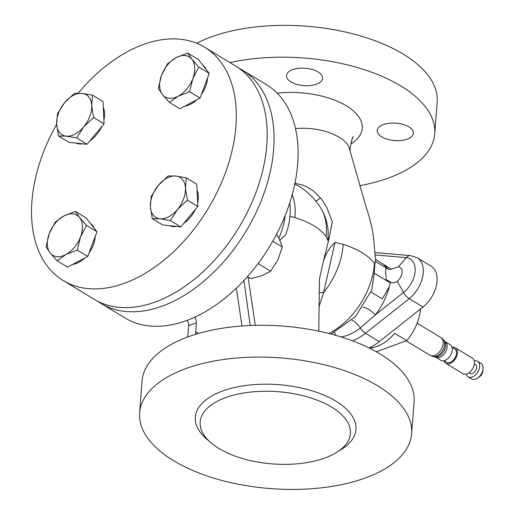 <?xml version="1.0" encoding="UTF-8"?>
<svg xmlns="http://www.w3.org/2000/svg" width="515" height="515" viewBox="0 0 515 515"><rect width="100%" height="100%" fill="white"/><g stroke="black" fill="none" stroke-linecap="round" stroke-linejoin="round"><path stroke-width="0.77" d="M408.878 126.89A18.134 8.71 -175.6 0 0 389.231 123.291A18.134 8.71 -175.6 0 0 377.238 130.482A18.134 8.71 -175.6 0 0 381.763 136.855A18.134 8.71 -175.6 0 0 401.41 140.453A18.134 8.71 -175.6 0 0 413.397 133.263A18.134 8.71 -175.6 0 0 408.878 126.89M318.116 71.952A18.134 8.71 -175.6 0 0 298.468 68.347A18.134 8.71 -175.6 0 0 286.475 75.538A18.134 8.71 -175.6 0 0 291.001 81.911A18.134 8.71 -175.6 0 0 310.648 85.516A18.134 8.71 -175.6 0 0 322.635 78.325A18.134 8.71 -175.6 0 0 318.116 71.952M435.658 357.172A9.096 5.774 -58.8 0 0 442.771 355.466A9.096 5.774 -58.8 0 0 447.162 346.891A9.096 5.774 -58.8 0 0 445.076 341.612L450.181 344.702A9.096 5.774 -58.8 0 1 452.267 349.981A9.096 5.774 -58.8 0 1 447.87 358.556A9.096 5.774 -58.8 0 1 440.756 360.262L435.658 357.172L433.263 356.541A10.036 6.38 -58.8 0 0 436.456 356.213A10.036 6.38 -58.8 0 0 444.638 344.677A10.036 6.38 -58.8 0 0 443.402 339.784L443.402 339.784A10.39 10.39 0 0 0 440.737 337.467L417.163 323.201M443.975 360.693L446.582 362.264A7.796 4.95 -58.8 0 0 452.679 360.803A7.796 4.95 -58.8 0 0 456.445 353.457A7.796 4.95 -58.8 0 0 454.655 348.932L452.048 347.355M444.033 360.725A9.096 5.774 -58.8 0 0 445.906 363.378L462.901 373.665A9.096 5.774 -58.8 0 0 470.015 371.959A9.096 5.774 -58.8 0 0 474.412 363.384A9.096 5.774 -58.8 0 0 472.319 358.105L455.324 347.818A9.096 5.774 -58.8 0 0 452.112 347.387M445.906 363.378A9.096 5.774 -58.8 0 0 453.02 361.672A9.096 5.774 -58.8 0 0 457.417 353.097A9.096 5.774 -58.8 0 0 455.324 347.818M469.094 372.706L470.221 373.388A5.066 3.219 -58.8 0 0 474.186 372.442A5.066 3.219 -58.8 0 0 476.639 367.665A5.066 3.219 -58.8 0 0 475.474 364.717L474.341 364.034M466.236 374.07A9.096 5.774 -58.8 0 0 468.141 376.832L471.573 378.911A9.096 5.774 -58.8 0 0 477.669 378.016A9.096 5.774 -58.8 0 0 483.025 369.171A9.096 5.774 -58.8 0 0 483.083 368.637A9.096 5.774 -58.8 0 0 480.991 363.352L477.56 361.273A9.096 5.774 -58.8 0 0 474.225 360.873M468.141 376.832A9.096 5.774 -58.8 0 0 475.255 375.132A9.096 5.774 -58.8 0 0 479.645 366.558A9.096 5.774 -58.8 0 0 477.56 361.273M376.31 351.784L406.715 340.615A38.921 24.726 -58.8 0 0 420.498 309.058A38.921 24.726 -58.8 0 0 420.504 309.013M103.283 107.461A23.387 14.858 121.2 0 1 104.564 113.306A23.387 14.858 121.2 0 1 103.888 120.182M101.571 126.838A23.387 14.858 121.2 0 1 90.112 140.601M82.593 143.788A23.387 14.858 121.2 0 1 75.898 143.086M90.363 223.368A23.387 14.858 121.2 0 1 94.052 228.042M95.269 236.321A23.387 14.858 121.2 0 1 89.108 252.833M84.557 258.118A23.387 14.858 121.2 0 1 78.679 262.386A23.387 14.858 121.2 0 1 72.699 264.375M197.039 190.106A23.387 14.858 121.2 0 1 198.32 195.951A23.387 14.858 121.2 0 1 197.644 202.826M196.852 99.775A23.387 14.858 121.2 0 1 190.975 104.043A23.387 14.858 121.2 0 1 184.994 106.039M78.19 93.151A136.411 86.662 121.2 0 1 204.552 47.187L235.445 65.894A136.411 86.662 121.2 0 1 266.796 145.121A136.411 86.662 121.2 0 1 200.869 273.729A136.411 86.662 121.2 0 1 94.168 299.286L63.268 280.578A136.411 86.662 121.2 0 1 31.917 201.352A136.411 86.662 121.2 0 1 56.644 124.347M204.552 47.187A136.411 86.662 121.2 0 1 235.902 126.413A136.411 86.662 121.2 0 1 169.976 255.022A136.411 86.662 121.2 0 1 63.268 280.578M375.512 259.438L382.748 263.822L388.606 269.403L391.303 269.12L398.372 266.873A8.832 5.614 121.2 0 1 400.013 267.394A8.832 5.614 121.2 0 1 402.041 272.525A8.832 5.614 121.2 0 1 397.258 281.287C395.185 282.838 392.958 283.16 390.563 282.233L389.346 286.688C386.462 297.174 381.802 306.541 375.371 314.774L360.326 327.991A45.7 29.033 121.2 0 1 340.956 336.907M388.606 269.403L386.057 267.858L385.523 271.341L386.302 279.651L390.563 282.233M218.952 448.501A75.351 36.205 4.4 0 1 200.161 422.023A75.351 36.205 4.4 0 1 249.981 392.14A75.351 36.205 4.4 0 1 331.628 407.108A75.351 36.205 4.4 0 1 350.419 433.585A75.351 36.205 4.4 0 1 300.599 463.468A75.351 36.205 4.4 0 1 218.952 448.501M377.63 385.793A136.411 65.54 4.4 0 1 411.646 433.727A136.411 65.54 4.4 0 1 321.457 487.827A136.411 65.54 4.4 0 1 173.652 460.732A136.411 65.54 4.4 0 1 139.629 412.792A136.411 65.54 4.4 0 1 229.819 358.698A136.411 65.54 4.4 0 1 377.63 385.793M139.629 412.792L142.076 380.984A136.411 65.54 4.4 0 1 232.265 326.89A136.411 65.54 4.4 0 1 380.076 353.985A136.411 65.54 4.4 0 1 414.099 401.919L411.646 433.727M295.018 183.231L302.292 184.988L306.071 186.507L312.882 190.505L321.469 198.996L326.877 207.571L332.278 221.785L329.536 236.372L327.997 240.666L326.169 236.507C320.137 228.493 309.715 222.184 294.908 217.581L289.745 216.261M318.772 331.171L319.429 279.098L322.68 264.311C324.656 255.601 328.763 248.32 334.995 242.468L343.151 244.31C357.899 249.125 368.322 255.434 374.418 263.236L374.83 263.834L374.276 273.201L371.708 290.067L355.517 316.571L331.126 334.087M374.418 263.236A61.89 39.314 121.2 0 1 374.341 264.414A61.89 39.314 121.2 0 1 328.731 333.469M343.151 244.31A61.89 39.314 121.2 0 1 343.074 245.488A61.89 39.314 121.2 0 1 323.575 292.732L318.901 307.075M238.805 68.096A136.411 86.662 121.2 0 1 242.314 70.046A136.411 86.662 121.2 0 1 273.665 149.273A136.411 86.662 121.2 0 1 207.738 277.881A136.411 86.662 121.2 0 1 101.037 303.438A136.411 86.662 121.2 0 1 97.676 301.236M242.314 70.046L266.345 84.595A136.411 86.662 121.2 0 1 297.696 163.822A136.411 86.662 121.2 0 1 231.769 292.43A136.411 86.662 121.2 0 1 125.068 317.987L101.037 303.438M196.711 43.26A136.411 65.54 4.4 0 1 403.155 54.075A136.411 65.54 4.4 0 1 437.171 102.009L434.724 133.816A136.411 65.54 4.4 0 1 359.876 185.651M229.993 62.592A136.411 65.54 4.4 0 1 400.709 85.883A136.411 65.54 4.4 0 1 434.724 133.816M295.475 128.493L300 128.28C311.041 128.003 321.302 129.651 330.785 133.224C340.299 136.971 346.318 141.496 348.842 146.794L366.004 206.708C369.957 218.341 372.461 228.705 373.53 237.801L375.622 260.629L374.83 263.834M322.68 264.311L329.536 236.372M397.258 281.287L403.528 292.494A7.796 3.051 51.6 0 0 409.187 298.661A25.982 16.506 121.2 0 0 422.764 276.407A25.982 16.506 121.2 0 0 417.279 257.803L431.1 266.171A25.982 16.506 121.2 0 1 436.585 284.776A25.982 16.506 121.2 0 1 423.008 307.024L379.272 341.632A49.369 31.364 121.2 0 1 369.12 347.998M370.948 292.024L382.31 298.9L389.346 286.688M350.94 143.955A63.744 30.63 -175.6 0 0 349.183 107.654A63.744 30.63 -175.6 0 0 277.212 93.196M398.372 266.873L406.213 257.648A21.36 13.57 -58.8 0 1 415.09 271.315A21.36 13.57 -58.8 0 1 403.528 292.494L375.371 314.774A10.39 3.032 37.7 0 0 362.863 307.217M320.433 197.805A7.796 3.071 -46.4 0 1 315.644 200.895M334.995 242.468L323.575 292.732A7.796 2.221 -169.5 0 0 319.081 292.72M187.029 320.388L187.235 320.665A5.195 3.142 -110.2 0 1 188.651 325.635L196.421 322.783A5.195 3.142 -110.2 0 0 195.011 317.807L194.612 317.24M289.752 202.871A59.74 37.956 121.2 0 1 285.722 234.737L279.787 240.17M294.908 217.581A61.89 39.314 -58.8 0 0 295.005 216.39A61.89 39.314 -58.8 0 0 292.23 194.593M326.169 236.507A61.89 39.314 -58.8 0 0 326.272 235.323A61.89 39.314 -58.8 0 0 321.006 208.466L321.006 208.466A66.255 66.255 0 0 0 294.786 183.997M327.997 240.666L328.209 232.149C327.701 223.613 325.3 215.721 321.006 208.466M243.923 280.527L250.213 325.506M241.966 325.982L236.359 288.188M187.383 337.113A6.495 4.126 121.2 0 0 187.949 334.724L188.651 325.635M196.028 334.196A6.495 4.126 121.2 0 1 195.726 331.872L196.421 322.783M247.38 276.735L250.477 278.609L261.955 275.737L270.665 271.193L258.099 263.583M276.497 234.351L279.452 239.501L282.336 247.039L277.881 259.953L270.665 271.193M282.336 247.039L272.744 241.232M195.327 209.483A23.387 14.858 121.2 0 1 183.868 223.246M176.349 226.433A23.387 14.858 121.2 0 1 169.654 225.725M202.659 65.025A23.387 14.858 121.2 0 1 206.348 69.699M207.564 77.977A23.387 14.858 121.2 0 1 201.404 94.49M178.106 96.254A23.387 14.858 121.2 0 1 162.463 94.599A23.387 14.858 121.2 0 1 161.543 75.267L158.324 88.445L162.463 94.599L169.364 102.434L178.106 96.254L189.604 91.741L192.829 78.57A23.387 14.858 121.2 0 1 178.106 96.254M191.908 59.238A23.387 14.858 121.2 0 1 192.829 78.57L198.809 67.066L191.908 59.238L187.769 53.077L176.265 57.59A23.387 14.858 121.2 0 1 191.908 59.238M176.265 57.59A23.387 14.858 -58.8 0 0 161.543 75.267L167.523 63.77L176.265 57.59M187.769 53.077L198.23 59.412L209.27 73.4L200.071 98.075L189.604 91.741M209.27 73.4L198.809 67.066M200.071 98.075L179.825 108.768L169.364 102.434M150.38 206.67A23.387 14.858 121.2 0 1 158.35 185.297A23.387 14.858 121.2 0 1 175.879 176.04L168.231 175.924L158.35 185.297L151.23 196.344L150.38 206.67L152.292 218.663L159.946 218.778A23.387 14.858 121.2 0 1 150.38 206.67M177.475 209.528A23.387 14.858 121.2 0 1 159.946 218.778L170.356 220.568L177.475 209.528L187.357 200.155L185.445 188.155A23.387 14.858 121.2 0 1 177.475 209.528M185.445 188.155A23.387 14.858 -58.8 0 0 175.879 176.04L186.295 177.83L185.445 188.155M186.295 177.83L196.756 184.164L197.818 206.489L189.32 216.699L180.817 226.903L162.759 224.997L152.292 218.663M180.817 226.903L170.356 220.568M197.818 206.489L187.357 200.155M63.969 215.933A23.387 14.858 121.2 0 1 79.613 217.581A23.387 14.858 121.2 0 1 80.527 236.913L86.507 225.409L79.613 217.581L75.467 211.42L63.969 215.933L55.227 222.107L49.247 233.61A23.387 14.858 121.2 0 1 63.969 215.933M50.167 252.942A23.387 14.858 121.2 0 1 49.247 233.61L46.022 246.782L50.167 252.942L57.062 260.77L65.804 254.597A23.387 14.858 121.2 0 1 50.167 252.942M65.804 254.597A23.387 14.858 -58.8 0 0 80.527 236.913L77.308 250.084L65.804 254.597M75.467 211.42L85.934 217.755L96.974 231.744L87.769 256.418L67.529 267.105L57.062 260.77M87.769 256.418L77.308 250.084M96.974 231.744L86.507 225.409M91.689 105.517A23.387 14.858 121.2 0 1 83.72 126.883A23.387 14.858 121.2 0 1 66.19 136.14L76.6 137.93L83.72 126.883L93.601 117.51L91.689 105.517L92.539 95.191L82.13 93.402A23.387 14.858 121.2 0 1 91.689 105.517M64.6 102.652A23.387 14.858 121.2 0 1 82.13 93.402L74.475 93.279L64.6 102.652L57.474 113.699L56.631 124.025A23.387 14.858 121.2 0 1 64.6 102.652M56.631 124.025A23.387 14.858 -58.8 0 0 66.19 136.14L58.536 136.024L56.631 124.025M93.601 117.51L104.062 123.845L103.534 112.682L103 101.526L92.539 95.191M104.062 123.845L87.067 144.264L69.004 142.359L58.536 136.024M87.067 144.264L76.6 137.93M369.358 348.114A38.921 24.726 -58.8 0 0 394.702 333.34L406.715 340.615M477.669 378.016L479.716 376.581A5.066 3.219 -58.8 0 0 482.697 371.65L483.025 369.171M335.484 335.278A10.39 7.661 95 0 0 334.57 332.542M423.008 307.024L409.187 298.661L365.45 333.269A7.796 3.051 51.6 0 1 360.326 327.991A10.39 4.062 51.6 0 0 353.49 320.961A10.39 4.062 51.6 0 0 351.977 320.208M433.263 356.541A10.39 10.39 0 0 1 429.974 355.247A10.39 6.605 -58.8 0 0 434.654 355.447A10.39 6.605 -58.8 0 0 443.125 343.505A10.39 6.605 -58.8 0 0 440.737 337.467M434.95 356.882A9.45 6 -58.8 0 0 445.649 345.719A9.45 6 -58.8 0 0 444.49 341.117L443.402 339.784M208.993 440.995A80.546 38.702 4.4 0 1 226.471 389.675A80.546 38.702 4.4 0 1 335.864 401.134A80.546 38.702 4.4 0 1 338.786 450.986M376.929 260.3L391.303 269.12M417.279 257.803L410.539 255.627A7.796 5.742 -85 0 0 406.213 257.648L375.1 254.944M375.422 261.427L386.057 267.864M352.479 340.84A49.369 31.364 121.2 0 0 365.45 333.269L379.272 341.632M374.276 273.201L390.409 282.967M195.069 317.034L195.011 317.807M285.213 215.405A58.459 37.138 121.2 0 1 278.795 238.252M195.726 331.872L198.397 333.488M255.318 325.345L248.076 277.154M410.539 255.627L374.875 252.53M353.09 136.391L351.951 139.874M349.981 150.271L350.947 143.93L352.575 137.589L351.397 141.644M445.076 341.612L444.49 341.117M429.974 355.247L406.142 340.827"/></g></svg>
